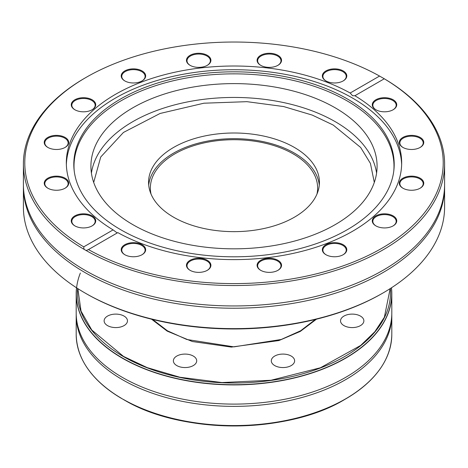 <?xml version="1.0" encoding="UTF-8"?>
<svg xmlns="http://www.w3.org/2000/svg" width="468" height="468" viewBox="0 0 468 468"><rect width="100%" height="100%" fill="white"/><g stroke="black" fill="none" stroke-linecap="round" stroke-linejoin="round"><path stroke-width="0.7" d="M151.047 194.132A83.632 48.28 180 0 1 150.368 187.996A83.632 48.28 180 0 1 201.995 143.389A83.632 48.28 180 0 1 293.132 153.855A83.632 48.28 180 0 1 317.632 187.996A83.632 48.28 180 0 1 316.953 194.132M291.213 356.054A11.671 6.739 0 0 0 278.495 354.598A11.671 6.739 0 0 0 271.294 360.822A11.671 6.739 0 0 0 282.964 367.555A11.671 6.739 0 0 0 294.629 360.822A11.671 6.739 0 0 0 291.213 356.054M360.454 316.081A11.671 6.739 0 0 0 347.742 314.619A11.671 6.739 0 0 0 340.534 320.843A11.671 6.739 0 0 0 352.205 327.582A11.671 6.739 0 0 0 363.876 320.843A11.671 6.739 0 0 0 360.454 316.081M124.049 316.081A11.671 6.739 0 0 0 111.331 314.619A11.671 6.739 0 0 0 104.124 320.843A11.671 6.739 0 0 0 115.795 327.582A11.671 6.739 0 0 0 127.466 320.843A11.671 6.739 0 0 0 124.049 316.081M193.29 356.054A11.671 6.739 0 0 0 180.572 354.598A11.671 6.739 0 0 0 173.371 360.822A11.671 6.739 0 0 0 185.035 367.555A11.671 6.739 0 0 0 196.706 360.822A11.671 6.739 0 0 0 193.29 356.054M83.146 361.208A157.728 91.067 180 0 0 121.159 398.239L125.898 400.86M76.536 287.791A157.81 91.114 0 0 0 76.19 293.805L76.19 312.993A157.81 91.114 0 0 0 122.411 377.419A157.81 91.114 0 0 0 294.39 397.168A157.81 91.114 0 0 0 391.81 312.993L391.81 293.805A157.81 91.114 0 0 0 391.464 287.791M76.202 314.127A157.81 91.114 0 0 0 76.19 315.262A157.81 91.114 0 0 0 121.423 379.109A157.81 91.114 0 0 0 293.74 399.59A157.81 91.114 0 0 0 391.81 315.262A157.81 91.114 0 0 0 391.798 314.127M86.065 293.594L85.082 293.026L86.065 293.594A209.214 120.785 0 0 0 381.935 293.594L382.918 293.026A210.6 121.586 180 0 1 85.082 293.026L85.082 293.026A210.6 121.586 180 0 1 23.4 207.055L23.4 186.633A210.6 121.586 180 0 1 23.412 185.504M444.588 185.504A210.6 121.586 180 0 1 444.6 186.633L444.6 207.055A210.6 121.586 180 0 1 382.918 293.026M444.6 186.633A210.6 121.586 180 0 1 234 308.225A210.6 121.586 180 0 1 23.4 186.633M326.12 254.814A11.671 6.739 180 0 1 322.897 250.164A11.671 6.739 180 0 1 334.561 243.424A11.671 6.739 180 0 1 346.232 250.164A11.671 6.739 180 0 1 343.009 254.814M326.12 81.028A11.671 6.739 180 0 1 322.897 76.378A11.671 6.739 180 0 1 334.561 69.638A11.671 6.739 180 0 1 346.232 76.378A11.671 6.739 180 0 1 343.009 81.028M376.061 109.857A11.671 6.739 180 0 1 372.838 105.206A11.671 6.739 180 0 1 384.503 98.473A11.671 6.739 180 0 1 396.174 105.206A11.671 6.739 180 0 1 392.95 109.857M403.088 147.531A11.671 6.739 180 0 1 399.865 142.88A11.671 6.739 180 0 1 411.53 136.147A11.671 6.739 180 0 1 423.201 142.88A11.671 6.739 180 0 1 419.977 147.531M403.088 188.306A11.671 6.739 180 0 1 399.865 183.655A11.671 6.739 180 0 1 411.53 176.922A11.671 6.739 180 0 1 423.201 183.655A11.671 6.739 180 0 1 419.977 188.306M376.061 225.98A11.671 6.739 180 0 1 372.838 221.329A11.671 6.739 180 0 1 384.503 214.59A11.671 6.739 180 0 1 396.174 221.329A11.671 6.739 180 0 1 392.95 225.98M260.869 270.416A11.671 6.739 180 0 1 257.646 265.765A11.671 6.739 180 0 1 269.311 259.032A11.671 6.739 180 0 1 280.981 265.765A11.671 6.739 180 0 1 277.758 270.416M190.242 270.416A11.671 6.739 180 0 1 187.019 265.765A11.671 6.739 180 0 1 198.689 259.032A11.671 6.739 180 0 1 210.354 265.765A11.671 6.739 180 0 1 207.131 270.416M124.991 254.814A11.671 6.739 180 0 1 121.768 250.164A11.671 6.739 180 0 1 133.438 243.424A11.671 6.739 180 0 1 145.103 250.164A11.671 6.739 180 0 1 141.88 254.814M75.05 225.98A11.671 6.739 180 0 1 71.826 221.329A11.671 6.739 180 0 1 83.497 214.59A11.671 6.739 180 0 1 95.162 221.329A11.671 6.739 180 0 1 91.939 225.98M48.023 188.306A11.671 6.739 180 0 1 44.799 183.655A11.671 6.739 180 0 1 56.47 176.922A11.671 6.739 180 0 1 68.135 183.655A11.671 6.739 180 0 1 64.912 188.306M48.023 147.531A11.671 6.739 180 0 1 44.799 142.88A11.671 6.739 180 0 1 56.47 136.147A11.671 6.739 180 0 1 68.135 142.88A11.671 6.739 180 0 1 64.912 147.531M75.05 109.857A11.671 6.739 180 0 1 71.826 105.206A11.671 6.739 180 0 1 83.497 98.473A11.671 6.739 180 0 1 95.162 105.206A11.671 6.739 180 0 1 91.939 109.857M124.991 81.028A11.671 6.739 180 0 1 121.768 76.378A11.671 6.739 180 0 1 133.438 69.638A11.671 6.739 180 0 1 145.103 76.378A11.671 6.739 180 0 1 141.88 81.028M190.242 65.421A11.671 6.739 180 0 1 187.019 60.77A11.671 6.739 180 0 1 198.689 54.036A11.671 6.739 180 0 1 210.354 60.77A11.671 6.739 180 0 1 207.131 65.421M260.869 65.421A11.671 6.739 180 0 1 257.646 60.77A11.671 6.739 180 0 1 269.311 54.036A11.671 6.739 180 0 1 280.981 60.77A11.671 6.739 180 0 1 277.758 65.421M148.707 185.158A85.433 49.327 180 0 1 203.592 141.903A85.433 49.327 180 0 1 294.413 153.118A85.433 49.327 180 0 1 319.293 185.158M325.921 254.697L325.921 254.697A12.226 7.055 180 0 1 325.921 244.717A12.226 7.055 180 0 1 343.208 244.717A12.226 7.055 180 0 1 343.208 254.697A12.226 7.055 180 0 1 325.921 254.697M325.921 80.911L325.921 80.911A12.226 7.055 180 0 1 325.921 70.931A12.226 7.055 180 0 1 343.208 70.931A12.226 7.055 180 0 1 343.208 80.911A12.226 7.055 180 0 1 325.921 80.911M375.862 109.746L375.862 109.746A12.226 7.055 180 0 1 375.862 99.766A12.226 7.055 180 0 1 393.149 99.766A12.226 7.055 180 0 1 393.149 109.746A12.226 7.055 180 0 1 375.862 109.746M402.889 147.42L402.889 147.42A12.226 7.055 180 0 1 402.889 137.434A12.226 7.055 180 0 1 420.176 137.434A12.226 7.055 180 0 1 420.176 147.42A12.226 7.055 180 0 1 402.889 147.42M402.889 188.194L402.889 188.194A12.226 7.055 180 0 1 402.889 178.214A12.226 7.055 180 0 1 420.176 178.214A12.226 7.055 180 0 1 420.176 188.194A12.226 7.055 180 0 1 402.889 188.194M375.862 225.869L375.862 225.869A12.226 7.055 180 0 1 375.862 215.883A12.226 7.055 180 0 1 393.149 215.883A12.226 7.055 180 0 1 393.149 225.869A12.226 7.055 180 0 1 375.862 225.869M260.67 270.305L260.67 270.305A12.226 7.055 180 0 1 260.67 260.325A12.226 7.055 180 0 1 277.957 260.325A12.226 7.055 180 0 1 277.957 270.305A12.226 7.055 180 0 1 260.67 270.305M190.043 270.305L190.043 270.305A12.226 7.055 180 0 1 190.043 260.325A12.226 7.055 180 0 1 207.33 260.325A12.226 7.055 180 0 1 207.33 270.305A12.226 7.055 180 0 1 190.043 270.305M124.792 254.697L124.792 254.697A12.226 7.055 180 0 1 124.792 244.717A12.226 7.055 180 0 1 142.079 244.717A12.226 7.055 180 0 1 142.079 254.697A12.226 7.055 180 0 1 124.792 254.697M74.851 225.869L74.851 225.869A12.226 7.055 180 0 1 74.851 215.883A12.226 7.055 180 0 1 92.137 215.883A12.226 7.055 180 0 1 92.137 225.869A12.226 7.055 180 0 1 74.851 225.869M47.824 188.194L47.824 188.194A12.226 7.055 180 0 1 47.824 178.214A12.226 7.055 180 0 1 65.11 178.214A12.226 7.055 180 0 1 65.11 188.194A12.226 7.055 180 0 1 47.824 188.194M47.824 147.42L47.824 147.42A12.226 7.055 180 0 1 47.824 137.434A12.226 7.055 180 0 1 65.11 137.434A12.226 7.055 180 0 1 65.11 147.42A12.226 7.055 180 0 1 47.824 147.42M74.851 109.746L74.851 109.746A12.226 7.055 180 0 1 74.851 99.766A12.226 7.055 180 0 1 92.137 99.766A12.226 7.055 180 0 1 92.137 109.746A12.226 7.055 180 0 1 74.851 109.746M124.792 80.911L124.792 80.911A12.226 7.055 180 0 1 124.792 70.931A12.226 7.055 180 0 1 142.079 70.931A12.226 7.055 180 0 1 142.079 80.911A12.226 7.055 180 0 1 124.792 80.911M190.043 65.309L190.043 65.309A12.226 7.055 180 0 1 190.043 55.329A12.226 7.055 180 0 1 207.33 55.329A12.226 7.055 180 0 1 207.33 65.309A12.226 7.055 180 0 1 190.043 65.309M260.67 65.309L260.67 65.309A12.226 7.055 180 0 1 260.67 55.329A12.226 7.055 180 0 1 277.957 55.329A12.226 7.055 180 0 1 277.957 65.309A12.226 7.055 180 0 1 260.67 65.309M294.413 147.449A85.433 49.327 180 0 1 319.433 182.327A85.433 49.327 180 0 1 234 231.648A85.433 49.327 180 0 1 148.567 182.327A85.433 49.327 180 0 1 201.304 136.755A85.433 49.327 180 0 1 294.413 147.449M379.56 76.056L383.971 78.589A210.6 121.586 180 0 1 444.6 163.952L444.6 184.369A210.6 121.586 180 0 1 314.595 296.7A210.6 121.586 180 0 1 85.082 270.34A210.6 121.586 180 0 1 23.4 184.369L23.4 163.952A210.6 121.586 180 0 1 85.082 77.975L86.065 77.407A209.214 120.785 180 0 1 379.56 76.056L350.181 93.015A167.673 96.806 0 0 0 168.299 73.751A167.673 96.806 0 0 0 66.327 162.817A167.673 96.806 0 0 0 113.104 229.893L83.725 246.852A209.214 120.785 180 0 1 86.065 77.407M354.896 95.741L384.275 78.776A209.214 120.785 180 0 1 381.935 248.227A209.214 120.785 180 0 1 88.44 249.573L117.819 232.614A167.673 96.806 0 0 0 299.701 251.878A167.673 96.806 0 0 0 401.673 162.817A167.673 96.806 0 0 0 354.896 95.741L352.562 95.724L350.181 93.015M444.6 163.952A210.6 121.586 180 0 1 315.286 276.12A210.6 121.586 180 0 1 86.147 250.532L84.029 249.315A210.6 121.586 180 0 1 23.4 163.952M88.44 249.573L86.147 250.532M383.971 78.589L384.275 78.776L383.971 78.589M117.216 232.959L113.104 229.893M401.643 164.677A167.673 96.806 0 0 0 352.562 98.081A167.673 96.806 0 0 0 171.323 76.746A167.673 96.806 0 0 0 66.357 164.677M84.029 249.315L83.725 246.852M347.279 98.912A160.202 92.488 180 0 1 393.88 170.153A160.202 92.488 180 0 1 290.599 250.836A160.202 92.488 180 0 1 120.721 229.712A160.202 92.488 180 0 1 74.12 170.153A160.202 92.488 180 0 1 168.053 80.022A160.202 92.488 180 0 1 347.279 98.912M335.176 107.804A143.085 82.608 180 0 1 377.085 166.216A143.085 82.608 180 0 1 234 248.83A143.085 82.608 180 0 1 90.915 166.216A143.085 82.608 180 0 1 179.244 89.897A143.085 82.608 180 0 1 335.176 107.804M393.769 171.101A159.992 92.371 0 0 0 234 73.85A159.992 92.371 0 0 0 74.231 171.101M151.556 319.199L167.205 331.139L192.36 341.529L231.356 347.092L278.899 340.558L300.298 331.426L316.444 319.199M390.16 288.633L384.368 317.216L374.845 331.713L360.699 345.425L320.457 367.754L271.066 380.244L222.002 382.555L179.934 377.249L147.268 367.649L123.476 356.388L91.827 330.075L81.04 311.156L77.84 288.633M77.659 288.516A156.505 90.359 0 0 0 234 383A156.505 90.359 0 0 0 390.341 288.516M80.35 273.066A157.728 91.067 0 0 0 122.47 358.038A157.728 91.067 0 0 0 298.982 376.623A157.728 91.067 0 0 0 391.406 287.832M76.53 287.791L76.19 293.805A157.81 91.114 0 0 0 122.411 358.231A157.81 91.114 0 0 0 294.378 377.986A157.81 91.114 0 0 0 391.81 293.822L391.47 287.791M344.664 399.502A156.505 90.359 180 0 1 125.716 400.848C183.801 434.626 287.814 434 344.664 399.502L345.536 398.999A157.728 91.067 180 0 1 123.798 399.76M384.854 361.208A157.728 91.067 180 0 1 345.536 398.999C375.734 381.051 391.16 359.535 391.81 334.45A157.81 91.114 180 0 1 295.039 418.468A157.81 91.114 180 0 1 123.412 399.444M121.423 398.297A157.81 91.114 180 0 1 76.19 334.45L76.19 315.262M93.694 182.421L100.731 156.996L123.435 132.456L160.062 113.478L203.902 103.206L246.94 101.667L283.702 106.569L312.291 115.105L333.21 125.044L360.635 147.449L370.422 163.402L374.306 182.421M91.418 173.137A143.085 82.608 180 0 1 184.831 102.474A143.085 82.608 180 0 1 335.176 121.645A143.085 82.608 180 0 1 376.582 173.137M315.35 319.469L300.637 330.759L281.221 339.481L234 346.858L186.779 339.481L167.363 330.759L152.65 319.469M121.159 398.239C91.792 380.39 76.799 359.126 76.19 334.45M391.81 334.45L391.81 315.262"/></g></svg>
